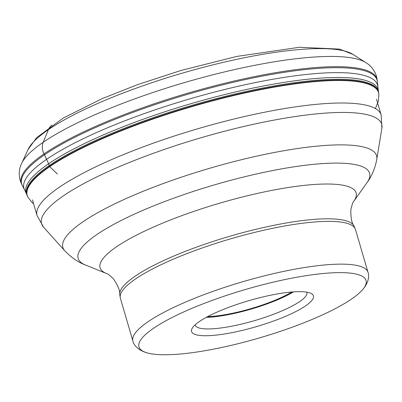 <?xml version="1.0" encoding="UTF-8"?>
<svg xmlns="http://www.w3.org/2000/svg" width="402" height="402" viewBox="0 0 402 402"><rect width="100%" height="100%" fill="white"/><g stroke="black" fill="none" stroke-linecap="round" stroke-linejoin="round"><path stroke-width="0.6" d="M207.733 316.58A55.989 11.929 163.7 0 0 221.12 315.329A55.989 11.929 163.7 0 0 291.767 292.008M195.141 324.831A58.195 12.397 163.7 0 0 195.196 325.062A58.195 12.397 163.7 0 0 223.462 327.62A58.195 12.397 163.7 0 0 280.717 311.414A58.195 12.397 163.7 0 0 306.902 292.4A58.195 12.397 163.7 0 0 306.826 292.169M222.406 334.298A63.481 13.522 163.7 0 0 290.344 314.203A63.481 13.522 163.7 0 0 311.138 293.475A63.481 13.522 163.7 0 0 282.596 293.088A63.481 13.522 163.7 0 0 192.206 328.253A63.481 13.522 163.7 0 0 222.406 334.298M308.525 275.31A118.299 25.2 163.7 0 0 175.895 315.62A118.299 25.2 163.7 0 0 148.705 353.283A118.299 25.2 163.7 0 0 196.422 352.087A118.299 25.2 163.7 0 0 196.477 352.077A118.299 25.2 -16.3 0 0 361.272 291.123A118.299 25.2 -16.3 0 0 308.58 275.3A118.299 25.2 -16.3 0 0 308.525 275.31M52.034 125.138A14.105 11.547 55.6 0 0 48.396 129.66L43.215 142.263A14.105 11.547 55.6 0 0 44.014 153.911L44.471 154.825A124.881 102.214 -124.4 0 1 46.617 159.318A116.766 95.57 -124.4 0 1 48.572 163.805A162.865 133.303 -124.4 0 1 49.27 165.513A192.739 157.755 55.6 0 0 49.577 166.267A4.156 3.402 55.6 0 0 49.747 166.649L57.375 174.066M33.647 203.914L31.763 202.196L27.969 197.206A183.036 38.994 -16.3 0 1 61.466 159.242A183.036 38.994 -16.3 0 1 256.989 90.425A183.036 38.994 -16.3 0 1 378.895 94.586A183.036 38.994 -16.3 0 1 378.895 94.591L378.754 93.284A183.106 39.009 163.7 0 0 254.984 90.41A183.106 39.009 163.7 0 0 61.295 158.86A183.106 39.009 163.7 0 0 27.386 196.03L27.055 195.261A183.201 39.029 -16.3 0 1 60.998 158.102A183.201 39.029 -16.3 0 1 254.707 89.631A183.201 39.029 -16.3 0 1 378.619 92.455L378.342 90.751A183.433 39.074 -16.3 0 1 378.347 90.751L377.297 80.837A185.337 39.481 163.7 0 0 253.642 76.772A185.337 39.481 163.7 0 0 55.878 146.408A185.337 39.481 163.7 0 0 21.909 184.759L20.1 180.403C18.582 174.126 19.125 168.408 21.728 163.247A182.347 38.843 -16.3 0 1 54.888 134.886A182.347 38.843 -16.3 0 1 229.894 70.646A182.347 38.843 -16.3 0 1 365.86 62.617C370.835 65.561 374.373 70.089 376.473 76.194L377.297 80.837M378.342 90.751A183.433 39.074 -16.3 0 0 254.481 87.777A183.433 39.074 -16.3 0 0 60.31 156.378A183.433 39.074 163.7 0 0 26.366 193.674A183.433 39.074 163.7 0 0 26.366 193.679L24.482 189.654A184.171 39.235 163.7 0 1 58.406 151.866A184.171 39.235 -16.3 0 1 254.154 82.822A184.171 39.235 -16.3 0 1 377.764 86.345M24.482 189.654L22.396 185.644A185.121 39.436 -16.3 0 1 22.391 185.644A185.121 39.436 -16.3 0 1 56.32 147.333A185.121 39.436 -16.3 0 1 253.853 77.782A185.121 39.436 -16.3 0 1 377.362 81.842M28.105 149.474L36.607 137.7L63.094 118.143L102.098 98.656L137.605 84.616L181.262 70.39L236.728 56.441L299.5 47.275L339.584 49.114L353.067 54.446A172.192 36.682 163.7 0 0 224.673 62.029A172.192 36.682 163.7 0 0 59.416 122.69A172.192 36.682 163.7 0 0 28.105 149.474L21.728 163.247M293.344 291.882A58.149 12.387 -16.3 0 1 220.155 316.022A58.149 12.387 -16.3 0 1 220.1 316.027A58.149 12.387 -16.3 0 1 206.342 317.324M293.465 291.877A58.195 12.397 -16.3 0 1 220.145 316.078A58.195 12.397 -16.3 0 1 220.09 316.083A58.195 12.397 -16.3 0 1 206.231 317.384M148.705 353.283C138.7 350.956 133.65 345.263 132.901 341.037A122.469 26.09 -16.3 0 1 187.98 301.038A122.469 26.09 -16.3 0 1 308.445 266.923A122.469 26.09 -16.3 0 1 308.505 266.918A122.469 26.09 -16.3 0 1 367.991 272.29C369.634 276.254 368.448 283.772 361.272 291.123M367.991 272.29L355.484 229.517A122.469 26.09 163.7 0 0 295.993 224.14A122.469 26.09 163.7 0 0 295.937 224.15A122.469 26.09 163.7 0 0 175.473 258.26A122.469 26.09 163.7 0 0 120.389 298.264L119.69 294.274A122.158 26.024 -16.3 0 1 177.257 254.602A122.158 26.024 -16.3 0 1 295.013 221.587A122.158 26.024 -16.3 0 1 295.068 221.577A122.158 26.024 -16.3 0 1 353.921 225.783C351.73 223.12 350.705 217.733 350.845 209.623C352.147 204.231 353.132 201.447 353.81 201.266L366.951 182.734A151.82 32.341 163.7 0 0 295.852 166.544A151.82 32.341 163.7 0 0 295.797 166.549A151.82 32.341 163.7 0 0 130.901 215.743A151.82 32.341 163.7 0 0 85.525 265.029C78.013 262.194 71.064 257.401 64.667 250.652A163.438 34.818 -16.3 0 1 129.7 196.975A163.438 34.818 -16.3 0 1 297.148 148.584A163.438 34.818 -16.3 0 1 297.209 148.574A163.438 34.818 -16.3 0 1 376.774 159.383L381.9 128.188A177.181 37.743 163.7 0 0 295.641 116.469A177.181 37.743 163.7 0 0 295.581 116.479A177.181 37.743 163.7 0 0 114.047 168.94A177.181 37.743 163.7 0 0 43.542 227.13L37.049 215.547A179.247 38.185 -16.3 0 1 117.68 156.996A179.247 38.185 -16.3 0 1 294.003 107.073A179.247 38.185 -16.3 0 1 294.063 107.063A179.247 38.185 -16.3 0 1 381.131 114.932L376.538 99.229M119.69 294.274C120.108 290.852 118.067 285.762 113.58 279.003C109.58 275.164 107.244 273.35 106.575 273.566A133.379 28.411 -16.3 0 1 146.459 230.256A133.379 28.411 -16.3 0 1 291.349 187.041A133.379 28.411 -16.3 0 1 353.81 201.266M27.969 197.206L27.386 196.03M26.366 193.674L27.055 195.261M22.391 185.644L21.909 184.759M353.067 54.446L365.86 62.617M378.619 92.455L378.754 93.284M375.433 108.57L378.347 101.028L378.895 94.586M132.901 341.037L120.389 298.264M355.484 229.517L353.921 225.783M106.575 273.566L85.525 265.029M366.951 182.734C371.749 176.297 375.026 168.513 376.774 159.383M64.667 250.652L43.542 227.13M381.9 128.188L381.131 114.932M37.049 215.547L32.456 199.844"/></g></svg>
